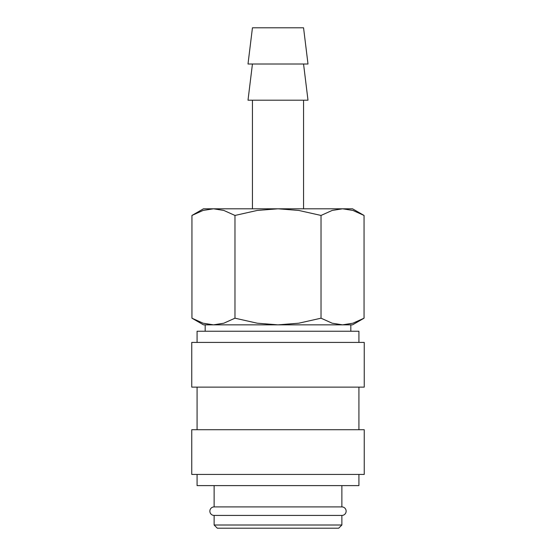 <?xml version="1.0" encoding="UTF-8"?>
<svg xmlns="http://www.w3.org/2000/svg" width="556" height="556" viewBox="0 0 556 556"><rect width="100%" height="100%" fill="white"/><g stroke="black" fill="none" stroke-linecap="round" stroke-linejoin="round"><path stroke-width="0.83" d="M214.123 485.61L214.123 506.905A4.26 4.26 0 0 0 209.862 511.166A4.26 4.26 0 0 0 214.123 515.426L214.123 525.003L217.313 528.2L338.687 528.2L341.877 525.003L341.877 515.426L214.123 515.426M341.877 515.426A4.26 4.26 0 0 0 346.138 511.166A4.26 4.26 0 0 0 341.877 506.905L341.877 485.61M358.919 342.413L358.919 331.237L197.081 331.237L197.081 342.413M364.243 387.129L364.243 342.413L191.757 342.413L191.757 387.129L364.243 387.129M358.919 429.718L358.919 387.129M197.081 387.129L197.081 429.718M364.243 474.435L364.243 429.718L191.757 429.718L191.757 474.435L364.243 474.435M197.081 474.435L197.081 485.61L358.919 485.61L358.919 474.435M303.555 208.799L303.555 100.198M252.445 100.198L252.445 208.799M307.996 64.003L303.555 27.8L252.445 27.8L248.004 64.003L307.996 64.003M252.445 64.003L248.004 100.198L307.996 100.198L303.555 64.003M364.055 215.45L352.525 208.799L342.545 208.799L352.907 210.432L364.055 215.45L364.055 318.192L352.907 323.21L342.545 324.843L350.822 324.843L350.822 331.237M203.475 208.799L191.945 215.45L203.093 210.432L213.455 208.799L342.545 208.799L332.182 210.432L321.027 215.45L298.725 210.432L278 208.799L257.275 210.432L234.973 215.45L223.818 210.432L213.455 208.799L203.475 208.799M342.545 324.843L332.182 323.21L321.027 318.192L298.725 323.21L278 324.843L352.525 324.843L364.055 318.192M191.945 318.192L203.475 324.843L278 324.843L257.275 323.21L234.973 318.192L223.818 323.21L213.455 324.843L203.093 323.21L191.945 318.192L191.945 215.45M213.455 324.843L205.178 324.843L205.178 331.237M214.123 506.905L341.877 506.905M214.123 525.003L341.877 525.003M234.973 318.192L234.973 215.45M321.027 318.192L321.027 215.45"/></g></svg>
